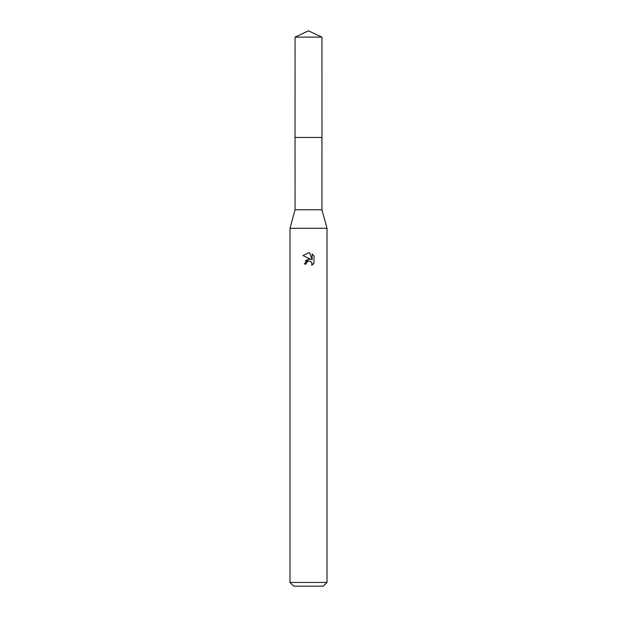 <?xml version="1.0" encoding="UTF-8"?>
<svg xmlns="http://www.w3.org/2000/svg" width="617" height="617" viewBox="0 0 617 617"><rect width="100%" height="100%" fill="white"/><g stroke="black" fill="none" stroke-linecap="round" stroke-linejoin="round"><path stroke-width="0.93" d="M295.049 37.12L321.951 37.12L308.5 30.85L295.049 37.12L295.034 137.468L321.958 137.468L321.951 209.78L327.01 228.29L327.01 582.448L289.99 582.448L293.692 586.15L323.308 586.15L327.01 582.448M321.951 37.12L321.966 137.468L295.034 137.468L295.049 209.78L321.951 209.78M295.049 209.78L289.99 228.29L327.01 228.29M306.186 264.007L306.502 262.665L306.186 264.007L304.243 264.007L308.5 259.14L310.86 259.425L303.001 255.554L308.5 252.839L309.695 252.97L312.094 259.88L312.094 253.965L313.999 255.893L313.999 263.189L311.786 265.31L311.878 262.857L310.274 261.253L308.5 261.099L309.395 261.037M311.585 262.325L312.102 263.983L311.786 265.31L313.999 263.189M310.86 259.425L309.881 259.163M308.515 259.14L305.284 260.96M308.037 261.246L306.502 262.665M313.999 255.893L312.094 253.965M309.695 252.97L308.623 252.847M308.5 252.839L303.001 255.554M289.99 228.29L289.99 582.448"/></g></svg>
